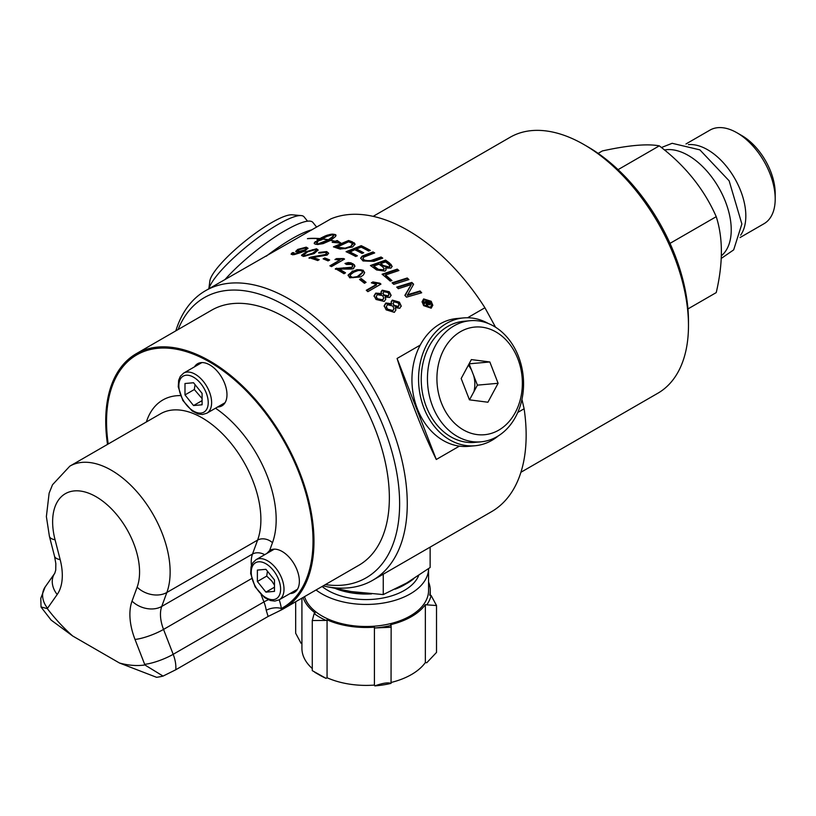 <?xml version="1.0" encoding="UTF-8"?>
<svg xmlns="http://www.w3.org/2000/svg" width="816" height="816" viewBox="0 0 816 816"><rect width="100%" height="100%" fill="white"/><g stroke="black" fill="none" stroke-linecap="round" stroke-linejoin="round"><path stroke-width="1.22" d="M384.193 306.082L385.846 303.593L391.629 304.307L391.17 301.665L392.312 300.104L399.401 302.144L401.166 305.867L399.789 308.305L395.25 307.652L395.872 310.162M391.16 302.287L392.312 300.706L399.401 302.746L401.146 306.163M386.335 306.928L387.467 309.703L392.7 311.11L393.842 308.856M393.128 303.603L394.057 305.898L398.157 307.051L399.004 305.225M394.026 301.808L393.108 303.307L394.057 305.296L398.157 306.449L399.024 304.929L398.126 302.93L394.026 301.808M387.488 304.725L386.315 306.622L387.467 309.101L392.7 310.498L393.455 309.856L393.832 308.162L392.69 306L387.488 304.725M395.25 307.652L395.893 309.856L394.373 312.355L386.141 309.845L384.173 305.786L385.846 302.991L391.629 303.705M385.56 260.11A167.188 96.523 60 0 1 389.569 263.048L392.159 266.332L390.915 268.117L385.57 268.036L386.101 269.81L385.04 271.116L376.615 269.974A167.188 96.523 -120 0 0 370.403 265.516L385.56 260.11L385.56 260.661A166.515 96.135 60 0 1 389.569 263.599L392.129 266.608M370.933 265.883L385.56 260.661M382.357 266.648A167.188 96.523 -120 0 0 379.022 264.2L373.799 266.067A167.188 96.523 60 0 1 376.757 268.199L378.42 269.341L383.316 269.78L384.061 268.454L382.357 266.648M378.42 269.341L378.42 269.892L383.316 270.341L384.061 268.994M388.314 263.996A167.188 96.523 -120 0 0 385.519 261.926L380.746 263.599A167.188 96.523 60 0 1 383.418 265.557L389.252 266.934L389.946 265.924L388.314 263.996M380.746 263.599L380.746 264.149A166.515 96.135 60 0 1 383.418 266.108L389.252 267.495L389.905 266.21M385.57 268.036L386.101 269.78M373.799 266.067L373.799 266.618A166.515 96.135 60 0 1 376.757 268.76L378.42 269.892M349.462 251.787A167.188 96.523 60 0 1 357.388 255.806L355.674 256.469A167.188 96.523 -120 0 0 346.066 251.716L361.223 245.677A167.188 96.523 60 0 1 370.331 250.4L368.608 251.053A167.188 96.523 -120 0 0 361.172 247.166L356.439 249.023A167.188 96.523 60 0 1 363.732 252.776L362.018 253.439A167.188 96.523 -120 0 0 354.725 249.706L349.462 252.348A166.515 96.135 60 0 1 356.796 256.03M356.439 249.023L356.439 249.574A166.515 96.135 60 0 1 363.14 253.001M346.718 252.001L361.223 246.228A166.515 96.135 60 0 1 369.74 250.624M361.223 245.677L361.223 246.228M407.255 277.991A167.188 96.523 60 0 1 408.928 279.582L393.771 284.345A167.188 96.523 -120 0 0 392.098 282.805L407.255 277.991L407.255 278.572A166.515 96.135 60 0 1 408.469 279.725M392.567 283.234L407.255 278.572M334.193 247.105L348.585 241.057A166.515 96.135 60 0 1 352.369 242.434L355.042 244.453M336.824 246.687A167.188 96.523 60 0 1 338.813 247.381L345.137 248.156L350.921 246.238L352.451 243.484L350.758 242.627A167.188 96.523 -120 0 0 348.544 241.801L336.824 247.248A166.515 96.135 60 0 1 338.813 247.942L345.137 248.717L350.921 246.799L352.451 244.045M352.451 243.484L352.787 244.514M354.246 242.811L355.062 244.178L352.543 247.013L340.221 249.074L337.946 248.411A167.188 96.523 -120 0 0 333.428 246.86L348.585 240.496A167.188 96.523 60 0 1 352.369 241.883L354.246 243.372M343.016 248.309L343.016 248.86M348.585 240.496L348.585 241.057M302.175 251.491L297.35 252.134L295.78 251.297L297.758 249.4L306.235 247.156L307.999 248.207L304.409 251.348L292.75 254.816L291.108 254.031L292.332 252.685L294.015 252.695L294.097 254.062L302.175 251.491L301.859 252.266L294.097 254.653L293.189 253.613L294.097 254.653M292.332 252.685L292.332 253.286L293.332 253.286M291.2 254.317L292.332 253.286M295.861 251.583L297.758 250.012L306.235 247.758L307.938 248.513M305.113 247.942L299.35 249.523L298.075 250.777L299.156 251.359L304.613 249.961L306.071 248.605L305.113 247.942M298.075 251.348L300.196 251.96M302.175 251.593L306.071 249.094M328.103 240.281A166.515 96.135 60 0 1 328.399 240.332L332.632 237.211L333.448 234.508L327.124 236.354L320.861 239.557A167.188 96.523 60 0 1 322.075 239.7L317.067 241.281L317.24 239.231A167.188 96.523 60 0 1 318.454 239.323L326.349 235.457L332.571 234.131A167.188 96.523 60 0 1 334.978 234.488L336.019 235.365L335.549 236.477L330.806 240.241A167.188 96.523 60 0 1 335.131 241.271L337.202 240.536L340.976 243.117L332.153 242.321L334.733 241.403A167.188 96.523 -120 0 0 330.521 240.404L323.177 243.617L317.638 244.504A167.188 96.523 -120 0 0 315.231 244.147L314.201 243.311L315.435 241.536A167.188 96.523 60 0 1 317.842 241.791L316.608 243.607L317.903 243.933L328.103 239.924A167.188 96.523 -120 0 0 321.994 238.996L322.289 238.833A167.188 96.523 60 0 1 328.399 239.751L332.632 236.63L333.601 234.875A166.515 96.135 60 0 1 334.978 235.079L335.937 235.691M317.067 241.873L317.24 239.833A166.515 96.135 60 0 1 318.454 239.914L326.349 236.048L332.234 234.712M317.914 244.525L325.156 242.026L328.103 239.924M316.608 243.607L316.639 244.351M314.282 243.658L315.435 242.128A166.515 96.135 60 0 1 317.332 242.321M333.785 242.321L334.733 241.403M334.733 241.74A166.515 96.135 60 0 1 335.131 241.842L337.202 241.108L339.058 242.75M328.399 239.751L328.399 240.332M329.705 238.945L329.705 239.527M330.868 238.15L330.868 238.731M331.847 237.364L331.847 237.946M332.632 236.63L332.632 237.211M335.896 234.957L335.896 235.538M333.193 235.957L333.193 236.538M333.52 235.365L333.52 235.957M317.24 239.231L317.24 239.833M317.067 241.281L317.006 240.618M318.454 239.323L318.454 239.914M319.892 238.466L319.892 239.068M321.443 237.629L321.443 238.231M323.075 236.834L323.075 237.436M324.717 236.099L324.717 236.701M326.349 235.457L326.349 236.048M327.899 234.916L327.899 235.518M329.338 234.508L329.338 235.1M330.623 234.233L330.623 234.824M331.714 234.1L331.714 234.692M332.571 234.131L332.571 234.641M334.978 234.488L334.978 235.079M335.549 234.661L335.549 235.243M326.665 240.7L326.665 241.281M325.156 241.444L325.156 242.026M323.615 242.117L323.615 242.699M322.085 242.719L322.085 243.301M320.596 243.229L320.596 243.811M319.189 243.637L319.189 244.229M317.903 243.933L317.903 244.525M314.782 242.209L314.782 242.801M315.435 241.536L315.435 242.128M314.364 242.801L314.364 243.403M335.131 241.271L335.131 241.842M337.202 240.536L337.202 241.108M301.604 255.673L305.612 252.389L316.516 249.37L318.087 250.298M305.612 251.807L316.516 248.788L318.138 250.002L314.099 253.654L303.226 256.459L301.604 255.092L305.612 252.389M315.17 249.553L312.477 249.716L307.265 252.103L303.674 255.061L304.531 255.704L312.457 253.235L315.772 250.91L316.047 250.267L315.17 249.553M303.674 255.02L304.531 256.285L312.457 253.807L315.976 250.583M307.724 238.547A167.188 96.523 60 0 1 319.495 238.558L319.209 238.731A167.188 96.523 -120 0 0 307.428 238.711L307.724 238.69M310.396 257.162L325.533 254.47L326.461 253.337L325.339 252.328L320.188 253.042L318.709 252.46L326.696 251.583L328.624 253.195L327.145 255.082L312.854 257.509A167.188 96.523 60 0 1 319.24 259.661L317.699 260.549A167.188 96.523 -120 0 0 309.101 257.744L325.533 255.031L326.4 253.633M309.101 258.315L310.396 257.734M312.854 257.509L312.854 258.08A166.515 96.135 60 0 1 318.648 260.008M318.709 253.031L326.696 252.144L328.593 253.552M360.672 258.386L362.12 256.714L373.004 252.491A166.515 96.135 60 0 1 374.126 253.154M362.947 258.59L364.313 260.661L372.728 260.59L381.072 257.56A166.515 96.135 60 0 1 382.225 258.335M364.742 255.061L373.004 251.94A167.188 96.523 60 0 1 374.687 252.94L363.763 257.142L362.936 258.55L364.313 260.11L369.628 260.977L381.072 257.009A167.188 96.523 60 0 1 382.755 258.152L373.85 261.355L363.018 260.967L360.652 258.111L362.12 256.163L364.742 255.061L364.742 255.612M381.072 257.009L381.072 257.56M373.004 251.94L373.004 252.491M340.068 259.937L334.948 259.529L336.498 258.631L343.526 258.55A167.188 96.523 60 0 1 344.556 259.07L331.49 266.618A167.188 96.523 -120 0 0 329.888 265.822L340.068 259.937L330.409 266.077M343.526 258.55L343.526 259.1A166.515 96.135 60 0 1 344.046 259.366M336.498 258.631L336.498 259.182L343.526 259.1M335.702 259.641L336.498 259.182M385.489 275.012A167.188 96.523 60 0 1 391.945 280.561L390.221 281.112A167.188 96.523 -120 0 0 382.092 274.227L397.249 269.127A167.188 96.523 60 0 1 398.922 270.535L385.489 275.012L385.489 275.573A166.515 96.135 60 0 1 391.476 280.714M382.582 274.625L397.249 269.698A166.515 96.135 60 0 1 398.443 270.698M397.249 269.127L397.249 269.698M348.095 275.665L352.124 271.677L357 269.678L361.233 269.79L363.018 270.677L364.63 272.85M352.124 271.126L363.018 270.127L364.65 272.575L363.395 274.982L360.611 276.971L349.727 277.797L348.116 275.023L352.124 271.677M361.682 270.871L358.989 270.218L353.767 272.197L350.564 274.584L350.278 276.165L353.073 277.695L357 276.808L362.549 272.299L361.682 270.871M350.207 275.91L351.043 277.593L358.958 276.338L362.528 272.595M405.073 295.586L411.315 284.549L398.33 288.701A167.188 96.523 -120 0 0 396.698 287.11L411.856 282.428A167.188 96.523 60 0 1 413.63 284.213L407.296 295.433L420.046 291.577A166.515 96.135 60 0 1 421.24 292.903M397.147 287.548L411.856 283.019A166.515 96.135 60 0 1 413.426 284.59M407.296 294.831L420.046 290.965A167.188 96.523 60 0 1 421.678 292.771L406.541 297.157A167.188 96.523 -120 0 0 404.858 295.361L411.315 284.549M420.046 290.965L420.046 291.577M411.856 282.428L411.856 283.019M361.141 278.552A167.188 96.523 60 0 1 366.068 282.346L364.456 283.274A167.188 96.523 -120 0 0 359.54 279.48L361.141 278.552L361.141 279.113A166.515 96.135 60 0 1 365.66 282.591M359.958 279.796L361.141 279.113M323.717 259.1L324.748 258.509A166.515 96.135 60 0 1 329.123 260.284M329.674 259.967L328.063 260.896A167.188 96.523 -120 0 0 323.146 258.876L324.748 257.948A167.188 96.523 60 0 1 329.674 259.967M324.748 257.948L324.748 258.509M381.052 292.261L382.204 290.761L389.293 292.352L391.037 295.443M381.521 293.546L381.041 291.751L382.204 290.18L389.293 291.771L391.048 295.137L389.681 297.463L385.142 297.044L385.774 299.064L384.254 301.441L376.033 299.472L374.065 295.79L375.737 293.128L381.521 293.546L381.521 294.127L375.737 293.709L374.075 296.075M385.142 297.044L385.754 299.36M382.582 295.627L377.369 294.668L376.196 296.483L377.349 298.727L382.592 299.798L383.744 297.952L382.582 295.627M376.227 296.779L377.349 299.309L382.592 300.39L383.724 298.238M388.008 292.556L383.908 291.689L382.99 293.107L383.938 294.923L388.039 295.81L388.916 294.372L388.008 292.556M383.02 293.403L383.938 295.504L388.039 296.402L388.895 294.658M339.14 269.015A167.188 96.523 60 0 1 345.525 272.84L343.985 273.737A167.188 96.523 -120 0 0 335.376 268.668L351.818 267.209L352.736 265.873L351.614 264.435L346.463 264.476L344.984 263.456L348.238 262.558L351.002 262.844L354.338 264.782L354.909 266.179L353.42 268.26C354.623 268.933 351.533 269.198 344.158 269.035L339.14 269.015L339.14 269.576A166.515 96.135 60 0 1 345.066 273.105M345.474 263.792L350.747 263.323L353.869 264.863L354.889 266.455M335.376 269.219L351.818 267.76L352.706 266.189M336.682 268.127L336.682 268.678M422.076 302.093L423.637 299.543L431.195 301.91L432.776 305.551M431.195 301.277L432.786 305.225L431.195 308.193L423.637 305.643L422.066 301.767L423.637 298.921L431.195 301.277L431.195 301.91M424.381 299.809L423.106 302.104L424.371 305.215L430.46 307.265L431.735 304.878L430.45 301.706L424.381 299.809M423.127 302.42L424.371 305.847L430.46 307.907L431.715 305.194M371.912 283.06L372.892 282.499L379.919 283.784A166.515 96.135 60 0 1 380.562 284.335M366.68 290.618L376.472 284.968L376.472 284.396L371.341 282.826L372.892 281.928L372.892 282.499M372.892 281.928L379.919 283.213L379.919 283.784M379.919 283.213A167.188 96.523 60 0 1 380.95 284.111L367.883 291.659A167.188 96.523 -120 0 0 366.282 290.272L376.472 284.396M427.706 300.237A167.188 96.523 60 0 1 428.522 301.216L429.797 302.797L429.818 304.878L427.615 304.184L427.176 306.847A167.188 96.523 -120 0 0 426.166 305.592L426.36 302.848A167.188 96.523 -120 0 0 426.146 302.593L424.504 303.542A167.188 96.523 -120 0 0 423.688 302.552L427.706 300.237L427.706 300.859A166.515 96.135 60 0 1 428.522 301.849L430.267 304.307M424.034 302.981L427.706 300.859M426.34 305.796L426.36 303.47M426.36 302.848L426.707 304.093M430.307 303.991L429.818 304.878M427.706 305.133L427.706 305.765M426.778 302.226L426.778 302.848A166.515 96.135 60 0 1 427.115 303.256L428.91 304.46L428.206 301.991A167.188 96.523 -120 0 0 427.88 301.594L426.778 302.226A167.188 96.523 60 0 1 427.115 302.624L429.022 303.725M323.095 585.908A167.188 96.523 -120 0 0 372.637 580.319A167.188 96.523 -120 0 0 407.266 503.778A167.188 96.523 -120 0 0 334.285 335.529A167.188 96.523 -120 0 0 205.459 290.741A167.188 96.523 -120 0 0 175.838 330.847M372.637 580.319L491.528 511.683A167.188 96.523 -120 0 0 526.147 435.142A167.188 96.523 -120 0 0 524.117 408.775L517.752 412.447M498.403 435.826A64.168 50.612 -95.1 0 1 475.014 445.75L468.394 446.342A64.168 50.612 -95.1 0 1 459.418 446.128L436.285 459.49C422.025 430.246 408.959 396.576 397.086 358.469L420.22 345.107A64.168 50.612 -95.1 0 1 452.054 319.25A64.168 50.612 -95.1 0 1 456.97 318.505L463.59 317.914A64.168 50.612 -95.1 0 1 488.376 323.534M467.599 317.761L484.918 307.754A167.188 96.523 -120 0 0 330.939 218.851L205.459 290.741M721.252 255.877A60.761 35.078 -120 0 0 727.189 206.489A60.761 35.078 -120 0 0 688.265 155.428A60.761 35.078 -120 0 0 664.438 150.001M687.949 308.927L716.234 292.597C723.088 263.333 723.088 238.027 716.234 216.679C704.106 189.118 685.134 165.505 659.297 145.85C647.17 143.596 628.198 145.289 602.361 150.94L598.138 153.377M659.297 145.85L618.079 169.646M716.234 216.679L670.007 243.372M685.981 143.963L709.971 130.111A54.04 31.202 60 0 1 736.991 132.794L741.764 135.548L736.991 132.794A54.04 31.202 60 0 1 775.2 198.971A54.04 31.202 60 0 1 764.011 223.717L740.02 237.568M775.2 198.971L775.2 193.463A47.287 27.295 -120 0 0 741.764 135.548M740.653 235.12A54.04 31.202 -120 0 0 740.734 190.985A54.04 31.202 -120 0 0 707.615 149.746A54.04 31.202 -120 0 0 688.408 144.636M304.541 596.629A62.485 36.077 0 0 0 321.912 615.937A62.485 36.077 0 0 0 390.007 623.761A62.485 36.077 0 0 0 428.573 590.437L428.573 568.64A62.485 36.077 0 0 1 389.783 601.749A62.485 36.077 0 0 1 321.912 593.875A62.485 36.077 0 0 1 316.057 589.978M326.023 620.425L312.273 620.537L314.15 613.571A65.606 37.883 0 0 0 326.023 620.425A8.446 4.876 0 0 0 327.063 619.844A64.168 37.046 0 0 0 374.422 627.167A8.446 4.876 0 0 0 374.819 627.973L391.15 627.239L391.048 625.464A8.446 4.876 0 0 0 390.701 624.648A64.168 37.046 0 0 0 425.36 604.636A8.446 4.876 0 0 0 426.768 604.84L436.519 605.533L431.113 595.476A8.446 4.876 0 0 0 429.726 595.241A64.168 37.046 0 0 0 430.267 590.437A64.168 37.046 0 0 0 428.573 581.992M425.36 604.636L425.36 662.551A8.446 4.876 0 0 0 426.768 662.745L436.519 652.423L436.519 605.533M374.422 627.167L374.422 685.083A8.446 4.876 0 0 0 374.819 685.889C382.673 683.094 388.079 682.258 391.048 683.38L391.15 627.239M312.273 620.537L312.273 670.63L326.023 678.341A8.446 4.876 0 0 0 327.063 677.759A64.168 37.046 0 0 0 374.422 685.083M327.063 619.844L327.063 677.759M303.083 597.465A64.168 37.046 0 0 0 315.149 612.969A8.446 4.876 0 0 0 314.15 613.571M295.667 601.749L295.667 633.236L301.063 643.304A8.446 4.876 0 0 0 301.92 643.467M326.023 678.341A65.606 37.883 180 0 1 319.699 675.128L314.741 672.272M340.7 589.713A58.089 33.538 0 0 0 362.069 593.008M399.157 587.122A58.089 33.538 0 0 0 400.442 586.592A58.089 33.538 0 0 0 413.763 578.717M418.69 575.515A54.04 31.202 180 0 1 380.878 598.383A54.04 31.202 180 0 1 327.879 590.427A54.04 31.202 180 0 1 322.096 586.49M430.134 547.128L430.134 567.508L406.694 582.991L383.255 594.578L351.227 591.569L327.838 586.877M383.255 594.578L383.255 574.189M374.819 627.973A65.606 37.883 0 0 0 391.048 625.464M426.768 604.84A65.606 37.883 0 0 0 431.113 595.476M391.048 683.38A65.606 37.883 180 0 1 374.819 685.889M301.92 598.138L301.92 648.343A64.168 37.046 0 0 0 312.273 668.518M391.15 682.451A64.168 37.046 0 0 0 425.36 662.551M475.014 445.75A64.168 50.612 -95.1 0 1 419.23 389.467A64.168 50.612 -95.1 0 1 458.663 318.658A64.168 50.612 -95.1 0 1 463.59 317.914M480.91 441.833L474.708 442.384A60.792 47.95 -95.1 0 1 426.309 406.654A60.792 47.95 -95.1 0 1 463.896 321.28L470.098 320.719A60.792 47.95 84.9 0 0 432.521 406.093A60.792 47.95 84.9 0 0 480.91 441.833A60.792 47.95 84.9 0 0 518.497 356.459A60.792 47.95 84.9 0 0 470.098 320.719M459.418 446.128A64.168 50.612 -95.1 0 1 420.22 345.107M524.117 408.775L521.944 399.412M495.557 327.226L484.918 307.754M436.285 459.49L397.086 358.469M468.343 365.201A25.327 19.982 -95.1 0 1 471.77 370.576M473.525 375.085A25.327 19.982 -95.1 0 1 473.963 391.568M469.506 399.85L477.421 385.142L469.088 363.814M498.107 383.296L487.917 402.227L469.445 399.84L461.173 378.522L471.373 359.581L489.835 361.967L498.107 383.296L477.421 385.142M489.835 361.967L469.149 363.824M517.854 358.846A54.04 42.616 -95.1 0 1 477.085 434.581A54.04 42.616 -95.1 0 1 443.986 349.289A54.04 42.616 -95.1 0 1 517.854 358.846M265.924 569.323L274.482 579.962L274.482 591.365L265.924 592.13L257.377 581.492L257.377 570.088L265.924 569.323M297.452 589.274A23.164 13.372 60 0 1 297.412 589.295L279.205 599.801A23.164 13.372 -120 0 0 281.816 597.394A23.164 13.372 -120 0 0 275.818 568.099A23.164 13.372 -120 0 0 256.051 559.684L252.746 562.846L251.063 566.794L250.655 573.526L255.102 586.837L264.588 597.598L270.514 600.556L274.819 601.086L279.205 599.801A39.178 22.624 -120 0 1 281.377 608.512A10.812 4.906 171.1 0 0 266.24 610.317L268.117 616.457L281.01 610.113L281.377 608.512A145.993 84.293 60 0 0 241.495 386.162A145.993 84.293 60 0 0 108.212 443.996M256.051 559.684L274.247 549.178A23.164 13.372 60 0 1 274.298 549.148M267.444 571.21L266.72 576.096L257.377 581.492M266.72 576.096L271.759 580.972L274.482 585.143M274.482 587.194L265.924 592.13M184.987 394.913L184.987 383.51L193.535 382.745L202.093 393.383L202.093 404.787L193.535 405.552L184.987 394.913L194.33 389.518L202.093 398.575M183.651 373.106L180.356 376.278L178.663 380.266L178.255 386.876L182.835 400.472L192.137 410.978L198.166 413.987L202.429 414.508L206.815 413.233A23.164 13.372 -120 0 0 211.619 402.625A23.164 13.372 -120 0 0 195.238 374.258A23.164 13.372 -120 0 0 183.651 373.106L201.858 362.6A23.164 13.372 60 0 1 201.899 362.579M225.063 402.696A23.164 13.372 60 0 1 225.012 402.727L206.815 413.233M202.093 400.615L193.535 405.552M195.055 384.632L194.33 389.518M266.781 553.493L269.617 550.535A24.317 14.035 60 0 1 270.014 550.29A24.317 14.035 60 0 1 294.331 564.325A24.317 14.035 60 0 1 294.331 592.406A24.317 14.035 60 0 1 290.047 593.548M271.973 549.474A24.317 14.035 -120 0 0 270.932 550.708A24.317 14.035 -120 0 0 270.545 551.32M293.709 591.437A24.317 14.035 -120 0 0 296.024 591.11M199.583 362.896A24.317 14.035 -120 0 0 198.155 364.742M221.309 404.858A24.317 14.035 -120 0 0 223.625 404.542M194.494 366.853A24.317 14.035 60 0 1 197.625 363.712A24.317 14.035 60 0 1 221.942 377.757A24.317 14.035 60 0 1 221.942 405.838A24.317 14.035 60 0 1 217.658 406.97M51.184 620.129L72.736 636.031L119.462 663L156.57 677.311A147.257 85.017 -120 0 0 163.047 676.087L144.891 664.969A129.917 75.011 60 0 1 119.462 663M72.736 636.031A129.917 75.011 60 0 1 47.308 608.634L41.035 606.941L40.8 598.271L45.135 587A21.614 17.044 35.1 0 0 47.542 608.246L57.191 594.497A54.04 31.202 -120 0 0 60.17 559.623L55.06 539.774A61.475 35.486 60 0 1 96.104 496.74A61.475 35.486 60 0 1 137.139 587.163L132.029 601.117A54.04 31.202 -120 0 0 135.007 639.428L144.656 664.316A6.752 3.896 60 0 1 144.891 664.969M163.047 676.087L175.756 669.773L268.117 616.457M281.01 610.113A147.257 85.017 -120 0 0 283.478 608.787A147.257 85.017 -120 0 0 313.976 541.375A147.257 85.017 -120 0 0 249.696 393.179A147.257 85.017 -120 0 0 136.221 353.726A147.257 85.017 -120 0 0 107.518 444.394M136.221 353.726L211.599 310.202A147.257 85.017 60 0 1 285.223 317.495A147.257 85.017 60 0 1 389.354 497.852A147.257 85.017 60 0 1 358.856 565.264L283.478 608.787M178.102 329.542A161.782 93.401 60 0 1 305.623 319.535A161.782 93.401 60 0 1 399.626 503.778A161.782 93.401 60 0 1 325.36 584.603M373.167 216.352L510.122 137.282A147.757 85.313 60 0 1 584.001 144.595L587.816 146.809L584.001 144.595A147.757 85.313 60 0 1 688.48 325.564A147.757 85.313 60 0 1 657.88 393.21L520.924 472.27M688.48 325.564L688.48 321.157A142.351 82.192 -120 0 0 587.816 146.809M316.649 227.103L312.905 222.452A64.168 13.566 141.2 0 0 276.981 235.661A64.168 13.566 141.2 0 0 225.124 279.388M311.967 229.806A64.168 13.566 141.2 0 0 266.24 256.204M208.927 288.742A60.792 12.852 -38.8 0 1 213.69 279.755A60.792 12.852 -38.8 0 1 258.539 237.313A60.792 12.852 -38.8 0 1 301.206 215.587A60.792 12.852 -38.8 0 1 304.062 216.852L307.55 221.187M301.206 215.587L292.118 214.812A54.04 11.424 141.2 0 0 245.392 240.893A54.04 11.424 141.2 0 0 209.875 280.928L208.835 288.793M394.057 305.296L394.057 305.898M398.157 306.449L398.157 307.051M387.467 309.101L387.467 309.703M392.7 310.498L392.7 311.11M385.846 302.991L385.846 303.593M399.401 302.144L399.401 302.746M392.312 300.104L392.312 300.706M389.569 263.048L389.569 263.599M391.109 264.333L391.109 264.894M383.316 269.78L383.316 270.341M389.252 266.934L389.252 267.495M376.757 268.199L376.757 268.76M383.418 265.557L383.418 266.108M338.813 247.381L338.813 247.942M341.445 248.125L341.445 248.686M345.137 248.156L345.137 248.717M350.921 246.238L350.921 246.799M352.369 241.883L352.369 242.434M301.859 251.675L301.859 252.266M306.235 247.156L306.235 247.758M297.758 249.4L297.758 250.012M299.156 251.359L299.156 251.95M304.613 249.961L304.613 250.553M316.516 248.788L316.516 249.37M312.457 253.235L312.457 253.807M304.531 255.704L304.531 256.285M317.251 255.969L317.251 256.53M325.533 254.47L325.533 255.031M326.696 251.583L326.696 252.144M362.12 256.163L362.12 256.714M372.728 260.039L372.728 260.59M364.313 260.11L364.313 260.661M363.018 270.127L363.018 270.677M358.958 275.777L358.958 276.338M351.043 277.042L351.043 277.593M409.061 288.007L409.061 288.599M411.152 293.566L411.152 294.158M382.204 290.18L382.204 290.761M389.293 291.771L389.293 292.352M382.592 299.798L382.592 300.39M388.039 295.81L388.039 296.402M375.737 293.128L375.737 293.709M377.349 298.727L377.349 299.309M383.938 294.923L383.938 295.504M352.971 263.69L352.971 264.251M351.818 267.209L351.818 267.76M343.526 267.77L343.526 268.321M423.637 298.921L423.637 299.543M424.371 305.215L424.371 305.847M430.46 307.265L430.46 307.907M428.522 301.216L428.522 301.849M429.797 302.797L429.797 303.43M426.482 304.796L426.482 305.429M427.115 302.624L427.115 303.256M335.855 588.713A54.04 31.202 0 0 0 371.566 593.895M395.087 589.183A54.04 31.202 0 0 0 405.685 584.093M278.644 596.537A20.757 11.985 60 0 1 258.59 591.172A20.757 11.985 60 0 1 253.215 564.907A20.757 11.985 60 0 1 273.268 570.282A20.757 11.985 60 0 1 278.644 596.537M193.535 377.196A20.757 11.985 60 0 1 208.223 402.625A20.757 11.985 60 0 1 193.535 411.101A20.757 11.985 60 0 1 178.857 385.672A20.757 11.985 60 0 1 193.535 377.196M144.656 664.316A21.614 4.57 -21.2 0 0 173.186 654.31L163.537 629.422A32.426 18.717 60 0 1 161.741 606.441L166.852 592.487A83.089 47.971 -120 0 0 142.627 498.678A83.089 47.971 -120 0 0 69.839 466.15L160.599 413.753A83.089 47.971 60 0 1 233.376 446.291A83.089 47.971 60 0 1 257.611 540.09L252.501 554.044A10.812 7.946 -159.9 0 1 264.69 554.696M137.139 587.163A21.614 15.892 -159.9 0 0 166.852 592.487L257.611 540.09A10.812 7.946 -159.9 0 1 272.462 542.752A93.891 54.213 -120 0 0 215.506 408.214M269.617 550.535L272.462 542.752M180.448 395.587A93.891 54.213 -120 0 0 146.37 421.964M175.756 669.773A28.366 16.381 -120 0 0 173.186 654.31L263.935 601.912A28.366 16.381 60 0 1 266.24 610.317M251.614 578.575L163.537 629.422A21.614 4.57 158.8 0 1 135.007 639.428M251.42 565.6A32.426 18.717 -120 0 1 252.501 554.044L161.741 606.441A21.614 15.892 -159.9 0 1 132.029 601.117M69.839 466.15L52.52 484.745L49.133 493.139L46.379 516.579L49.409 536.336A21.614 7.67 -14.4 0 0 55.06 539.774M49.409 536.336L54.519 556.186A21.614 7.67 -14.4 0 0 60.17 559.623M54.519 556.186L55.835 563.581L55.733 570.109L54.784 573.25A21.614 17.044 35.1 0 0 57.191 594.497M261.14 594.701L263.935 601.912A10.812 2.285 158.8 0 1 268.352 599.76M393.108 303.297L393.108 303.899M399.024 304.929L399.024 305.531M386.315 306.622L386.315 307.224M393.853 308.56L393.853 309.172M384.183 306.377L384.183 305.786M401.166 306.469L401.166 305.867M384.101 268.719L384.101 269.28M389.946 265.924L389.946 266.485M295.78 251.899L295.78 251.297M298.075 250.777L298.075 251.379M306.071 248.523L306.071 249.115M316.047 250.267L316.047 250.838M326.461 253.898L326.461 253.337M362.906 258.856L362.906 258.305M362.549 272.299L362.549 272.86M350.176 275.635L350.176 276.196M391.048 295.729L391.048 295.137M383.744 297.952L383.744 298.544M388.916 294.372L388.916 294.953M374.065 296.361L374.065 295.79M376.196 296.483L376.196 297.055M382.99 293.107L382.99 293.689M352.736 266.465L352.736 265.914M423.106 302.104L423.106 302.726M431.735 304.878L431.735 305.521M430.267 595.313L430.267 590.437M51.184 620.14L41.137 607.186M54.784 573.25L45.135 587M661.409 147.533L672.16 143.3L699.883 149.869L729.137 180.826L741.877 224.002L733.666 249.88L721.15 258.499"/></g></svg>
